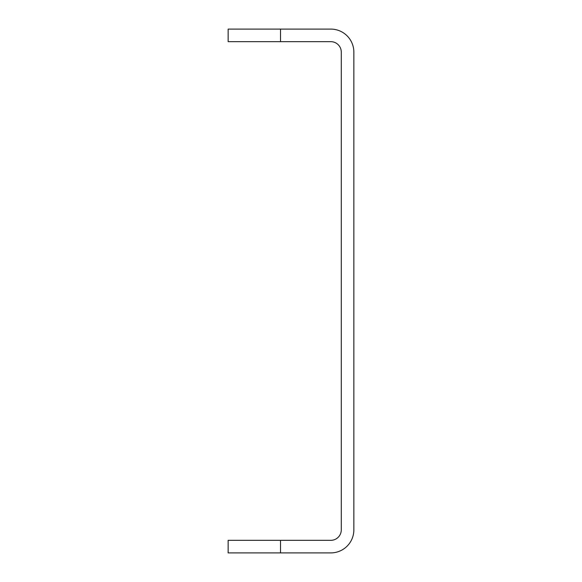 <?xml version="1.0" encoding="UTF-8"?>
<svg xmlns="http://www.w3.org/2000/svg" width="582" height="582" viewBox="0 0 582 582"><rect width="100%" height="100%" fill="white"/><g stroke="black" fill="none" stroke-linecap="round" stroke-linejoin="round"><path stroke-width="0.87" d="M280.524 29.1L280.524 41.671L228.144 41.671L228.144 29.1L330.809 29.1A23.047 23.047 0 0 1 353.856 52.147L353.856 529.853A23.047 23.047 0 0 1 330.809 552.9L228.144 552.9L228.144 540.329L280.524 540.329L280.524 552.9M280.524 41.671L330.809 41.671A10.476 10.476 0 0 1 341.285 52.147L341.285 529.853A10.476 10.476 0 0 1 330.809 540.329L280.524 540.329"/></g></svg>
